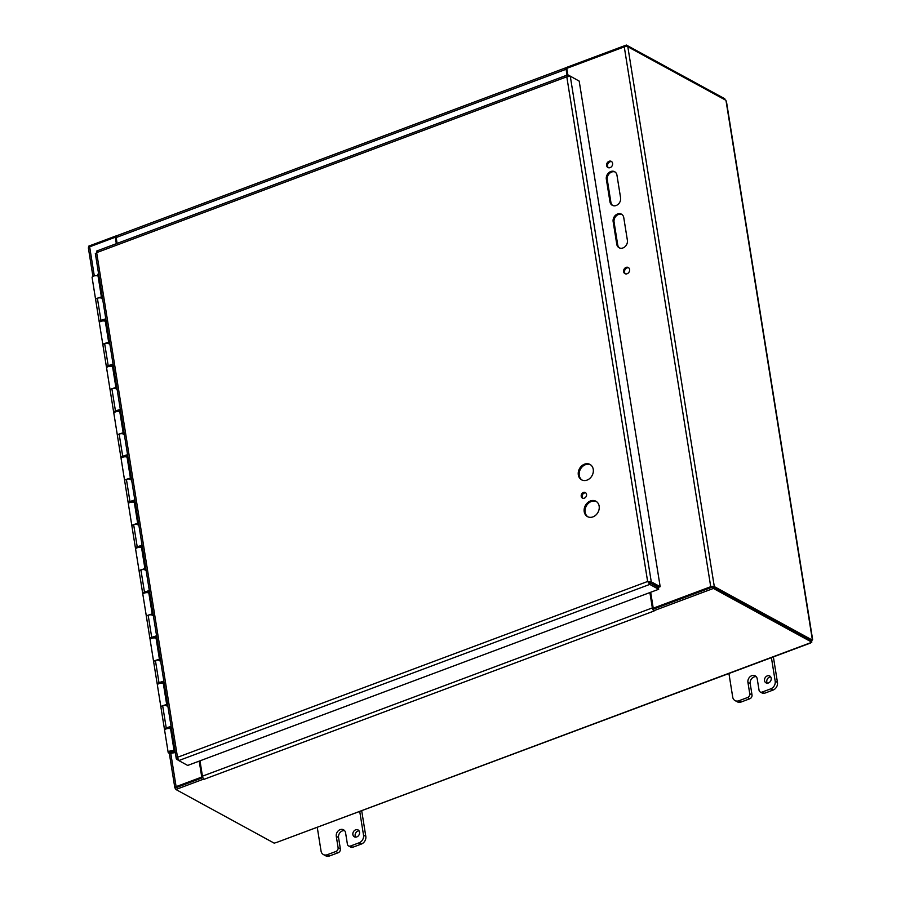 <?xml version="1.0" encoding="UTF-8"?>
<svg xmlns="http://www.w3.org/2000/svg" width="901" height="901" viewBox="0 0 901 901"><rect width="100%" height="100%" fill="white"/><g stroke="black" fill="none" stroke-linecap="round" stroke-linejoin="round"><path stroke-width="1.35" d="M616.96 175.199L620.586 197.837A6.239 5.102 118.6 0 1 618.21 204.245A6.239 5.102 118.6 0 1 612.286 205.304A6.239 5.102 118.6 0 1 609.966 201.813L606.339 179.175A6.239 5.102 118.6 0 1 608.716 172.778A6.239 5.102 118.6 0 1 614.64 171.708A6.239 5.102 118.6 0 1 616.96 175.199M615.09 171.99A6.239 5.102 -61.4 0 0 609.414 173.499A6.239 5.102 -61.4 0 0 607.274 179.682L610.901 202.32A6.239 5.102 -61.4 0 0 612.77 205.529M623.762 217.648L627.389 240.297A6.239 5.102 118.6 0 1 625.012 246.694A6.239 5.102 118.6 0 1 619.088 247.752A6.239 5.102 118.6 0 1 616.768 244.261L613.142 221.623A6.239 5.102 118.6 0 1 615.518 215.226A6.239 5.102 118.6 0 1 621.442 214.156A6.239 5.102 118.6 0 1 623.762 217.648M621.893 214.449A6.239 5.102 -61.4 0 0 616.216 215.947A6.239 5.102 -61.4 0 0 614.077 222.13L617.703 244.779A6.239 5.102 -61.4 0 0 619.573 247.978M628.729 267.811A3.503 2.872 -61.4 0 0 625.024 269.714A3.503 2.872 -61.4 0 0 625.429 273.859M629.596 269.467A3.503 2.872 118.6 0 1 628.256 273.059A3.503 2.872 118.6 0 1 624.934 273.656A3.503 2.872 118.6 0 1 624.089 269.208A3.503 2.872 118.6 0 1 628.29 267.507A3.503 2.872 118.6 0 1 629.596 269.467M611.723 161.684A3.503 2.872 -61.4 0 0 608.029 163.588A3.503 2.872 -61.4 0 0 608.423 167.732M612.59 163.329A3.503 2.872 118.6 0 1 611.261 166.933A3.503 2.872 118.6 0 1 607.927 167.53A3.503 2.872 118.6 0 1 607.094 163.07A3.503 2.872 118.6 0 1 611.295 161.369A3.503 2.872 118.6 0 1 612.59 163.329M810.832 642.492L810.461 642.785A1.746 0.687 -9.1 0 1 811.812 642.165L811.542 640.487L713.142 586.776L653.405 609.11L654.058 611.013L204.155 779.275A2.624 1.092 -110.5 0 1 202.443 776.166L199.988 760.827M653.653 610.687A2.624 1.092 -110.5 0 1 652.347 607.905L649.891 592.565M653.529 609.065L653.248 608.209M566.65 67.496A2.624 1.092 69.5 0 0 566.481 67.53L116.578 235.803A2.624 1.092 69.5 0 0 116.173 237.537L117.107 243.394M566.481 67.53A2.624 1.092 69.5 0 0 566.076 69.264L567.011 75.132M712.297 587.092L654.16 608.704L653.236 608.198L650.68 592.272M653.236 608.198L710.731 586.697A2.624 1.036 170.9 0 1 714.302 586.585L812.319 640.082A1.746 0.732 -110.5 0 1 812.353 639.699L812.319 640.003M726.488 101.79L726.037 100.777A1.746 0.732 -110.5 0 1 725.846 100.259L627.828 46.762A2.624 1.036 170.9 0 0 624.269 46.875L566.763 68.375L567.81 74.907M116.195 237.729L115.283 237.233L116.319 243.687M115.283 237.233L89.649 246.829A2.624 1.036 -9.1 0 0 88.377 247.966L92.927 276.404M175.718 788.488L175.199 788.206A2.624 1.036 -9.1 0 1 174.839 787.789A2.624 1.036 -9.1 0 1 176.112 786.641L201.756 777.056L202.68 777.563L176.675 787.406M199.2 761.12L201.756 777.056M202.534 776.583L202.68 777.563M810.528 643.032L275.875 842.717A1.746 0.687 -9.1 0 0 274.287 843.201L175.875 789.49L175.605 787.812L202.883 777.608M175.875 789.49L203.75 779.061M653.664 610.788L713.401 588.443L811.812 642.165M713.142 586.776L713.401 588.443M811.418 640.42L812.319 640.082M626.6 46.492L626.364 45.05L566.628 67.395L566.785 68.375M116.713 235.668L88.839 246.086L89.008 247.122M726.037 100.777L812.353 639.699L811.384 640.859M724.933 99.763L724.776 98.761L626.364 45.05M352.877 834.619A3.908 3.199 118.6 0 1 354.363 830.621A3.908 3.199 118.6 0 1 358.08 829.945A3.908 3.199 118.6 0 1 359.015 834.912A3.908 3.199 118.6 0 1 354.33 836.804A3.908 3.199 118.6 0 1 352.877 834.619M359.048 830.857A3.908 3.199 -61.4 0 0 355.152 835.858A3.908 3.199 -61.4 0 0 355.625 837.13M323.369 854.531L325.644 855.77A6.239 5.102 -61.4 0 0 329.541 855.95L338.157 852.729A3.12 2.557 -61.4 0 0 340.364 848.9L338.1 847.661A3.12 2.557 118.6 0 1 335.893 851.49L327.266 854.711A6.239 5.102 118.6 0 1 323.369 854.531A6.239 5.102 118.6 0 1 321.049 851.04L317.242 827.242M344.576 830.632A5.462 4.471 -61.4 0 0 338.551 837.581L340.364 848.9M338.1 847.661L336.287 836.342A5.462 4.471 118.6 0 1 338.359 830.733A5.462 4.471 118.6 0 1 343.551 829.81A5.462 4.471 118.6 0 1 345.59 832.862L347.403 844.181A3.12 2.557 118.6 0 0 348.563 845.926L350.827 847.165A3.12 2.557 -61.4 0 0 352.775 847.255L361.402 844.034A6.239 5.102 -61.4 0 0 365.806 836.387L361.718 810.889M359.724 811.362L363.531 835.148A6.239 5.102 118.6 0 1 359.127 842.795L350.512 846.016A3.12 2.557 118.6 0 1 348.563 845.926M764.532 680.66A3.908 3.199 118.6 0 1 766.019 676.662A3.908 3.199 118.6 0 1 769.724 675.987A3.908 3.199 118.6 0 1 770.659 680.953A3.908 3.199 118.6 0 1 765.985 682.845A3.908 3.199 118.6 0 1 764.532 680.66M770.704 676.899A3.908 3.199 -61.4 0 0 766.796 681.899A3.908 3.199 -61.4 0 0 767.28 683.172M735.025 700.573L737.288 701.811A6.239 5.102 -61.4 0 0 741.185 701.992L749.812 698.759A3.12 2.557 -61.4 0 0 752.02 694.941L749.745 693.702A3.12 2.557 118.6 0 1 747.548 697.532L738.921 700.753A6.239 5.102 118.6 0 1 735.025 700.573A6.239 5.102 118.6 0 1 732.704 697.081L728.898 673.284M756.232 676.674A5.462 4.471 -61.4 0 0 750.206 683.622L752.02 694.941M749.745 693.702L747.931 682.384A5.462 4.471 118.6 0 1 750.015 676.775A5.462 4.471 118.6 0 1 755.207 675.84A5.462 4.471 118.6 0 1 757.234 678.903L759.047 690.222A3.12 2.557 118.6 0 0 760.207 691.968L762.483 693.207A3.12 2.557 -61.4 0 0 764.431 693.297L773.047 690.076A6.239 5.102 -61.4 0 0 777.45 682.429L773.373 656.93M771.38 657.392L775.187 681.19A6.239 5.102 118.6 0 1 770.783 688.837L762.156 692.058A3.12 2.557 118.6 0 1 760.207 691.968M172.519 752.121L172.53 752.166A1.565 0.619 -9.1 0 0 172.801 751.738A1.565 0.619 -9.1 0 0 171.156 751.378A1.565 0.619 -9.1 0 0 169.715 752.234A1.565 0.619 -9.1 0 0 171.381 752.583L175.188 751.952M113.999 412.816A3.12 1.228 -9.1 0 1 113.706 412.399A3.12 1.228 -9.1 0 1 115.452 410.957L119.461 409.651L123.155 432.739L119.146 434.057A3.12 1.228 170.9 0 0 117.4 435.498A3.12 1.228 -9.1 0 1 120.295 433.786A3.12 1.228 -9.1 0 1 123.572 434.507M127.086 457.28A3.12 1.228 170.9 0 0 123.55 456.965A3.12 1.228 170.9 0 0 121.106 458.586L124.653 480.774A3.12 1.228 -9.1 0 1 127.548 479.062A3.12 1.228 -9.1 0 1 130.825 479.794M134.339 502.555A3.12 1.228 170.9 0 0 130.803 502.24A3.12 1.228 170.9 0 0 128.359 503.873L131.906 526.06A3.12 1.228 -9.1 0 1 134.801 524.348A3.12 1.228 -9.1 0 1 138.078 525.069M141.592 547.842A3.12 1.228 170.9 0 0 138.056 547.526A3.12 1.228 170.9 0 0 135.612 549.148L139.159 571.347A3.12 1.228 -9.1 0 1 142.054 569.635A3.12 1.228 -9.1 0 1 145.331 570.356M148.845 593.128A3.12 1.228 170.9 0 0 145.309 592.813A3.12 1.228 170.9 0 0 142.865 594.435L146.412 616.622A3.12 1.228 -9.1 0 1 149.307 614.91A3.12 1.228 -9.1 0 1 152.584 615.642M156.098 638.415A3.12 1.228 170.9 0 0 152.562 638.088A3.12 1.228 170.9 0 0 150.118 639.721L153.666 661.908A3.12 1.228 -9.1 0 1 156.56 660.196A3.12 1.228 -9.1 0 1 159.837 660.917M172.53 752.166L174.253 751.873A3.12 1.228 -9.1 0 0 174.344 751.49A3.12 1.228 -9.1 0 0 171.066 750.77A3.12 1.228 -9.1 0 0 168.172 752.47A3.12 1.228 -9.1 0 0 171.505 753.191L175.278 752.56M98.074 276.145A3.12 1.228 170.9 0 0 94.537 275.83A3.12 1.228 170.9 0 0 92.093 277.452L95.641 299.639A3.12 1.228 -9.1 0 1 98.536 297.938A3.12 1.228 -9.1 0 1 101.802 298.659M105.327 321.432A3.12 1.228 170.9 0 0 101.79 321.105A3.12 1.228 170.9 0 0 99.347 322.738L102.894 344.925A3.12 1.228 -9.1 0 1 105.789 343.213A3.12 1.228 -9.1 0 1 109.055 343.934M112.58 366.707A3.12 1.228 170.9 0 0 109.044 366.392A3.12 1.228 170.9 0 0 106.6 368.025L110.147 390.212A3.12 1.228 -9.1 0 1 113.042 388.5A3.12 1.228 -9.1 0 1 116.308 389.221M119.833 411.994A3.12 1.228 170.9 0 0 116.297 411.678A3.12 1.228 170.9 0 0 113.853 413.3L120.959 457.685A3.12 1.228 -9.1 0 1 122.705 456.244L126.714 454.926L130.408 478.026L126.399 479.343A3.12 1.228 170.9 0 0 124.653 480.774L128.212 502.961A3.12 1.228 -9.1 0 1 129.958 501.53L133.967 500.213L137.662 523.301L133.652 524.619A3.12 1.228 170.9 0 0 131.906 526.06L135.465 548.247A3.12 1.228 -9.1 0 1 137.211 546.817L141.22 545.499L144.915 568.587L140.905 569.905A3.12 1.228 170.9 0 0 139.159 571.347L142.718 593.534A3.12 1.228 -9.1 0 1 144.464 592.092L148.474 590.774L152.168 613.874L148.158 615.192A3.12 1.228 170.9 0 0 146.412 616.622L149.971 638.809A3.12 1.228 -9.1 0 1 151.717 637.379L155.727 636.061L159.421 659.16L155.411 660.478A3.12 1.228 170.9 0 0 153.666 661.908L157.224 684.096A3.12 1.228 -9.1 0 1 158.97 682.665L162.98 681.347L166.674 704.436L162.664 705.753A3.12 1.228 170.9 0 0 160.919 707.195A3.12 1.228 -9.1 0 1 163.813 705.483A3.12 1.228 -9.1 0 1 167.09 706.204M163.351 683.69A3.12 1.228 170.9 0 0 159.815 683.375A3.12 1.228 170.9 0 0 157.371 685.008L164.478 729.382A3.12 1.228 -9.1 0 1 166.223 727.94L170.233 726.623L173.927 749.722L174.783 749.441M170.604 728.977A3.12 1.228 170.9 0 0 167.068 728.661A3.12 1.228 170.9 0 0 164.624 730.283L168.172 752.47M98.626 273.972L97.77 274.253L101.396 296.891L97.387 298.208A3.12 1.228 170.9 0 0 95.641 299.639L99.2 321.837A3.12 1.228 -9.1 0 1 100.946 320.396L104.944 319.078L108.649 342.177L104.64 343.495A3.12 1.228 170.9 0 0 102.894 344.925L106.453 367.112A3.12 1.228 -9.1 0 1 108.199 365.682L112.197 364.364L115.902 387.453L111.893 388.77A3.12 1.228 170.9 0 0 110.147 390.212L113.706 412.399M103.728 320.936L103.728 320.936A1.565 0.619 170.9 0 0 102.939 320.688L104.493 320.17A3.12 1.228 -9.1 0 1 105.18 320.519M105.057 319.731L101.61 320.869A1.565 0.619 170.9 0 0 100.766 321.42M110.981 366.211L110.981 366.223A1.565 0.619 170.9 0 0 110.192 365.975L111.747 365.457A3.12 1.228 -9.1 0 1 112.434 365.806M112.31 365.018L108.863 366.155A1.565 0.619 170.9 0 0 108.019 366.696L108.03 366.696M118.234 411.498L118.245 411.509A1.565 0.619 170.9 0 0 117.445 411.25L119 410.743A3.12 1.228 -9.1 0 1 119.687 411.093M119.563 410.304L116.116 411.43A1.565 0.619 170.9 0 0 115.272 411.982L115.283 411.982M125.487 456.784L125.498 456.784A1.565 0.619 170.9 0 0 124.698 456.537L126.253 456.019A3.12 1.228 -9.1 0 1 126.94 456.368M126.816 455.591L123.369 456.717A1.565 0.619 170.9 0 0 122.525 457.269L122.536 457.257M132.74 502.06L132.751 502.071A1.565 0.619 170.9 0 0 131.951 501.823L133.506 501.305A3.12 1.228 -9.1 0 1 134.193 501.654M134.069 500.866L130.622 502.003A1.565 0.619 170.9 0 0 129.778 502.544L129.789 502.544M139.993 547.346L140.004 547.357A1.565 0.619 170.9 0 0 139.204 547.098L140.759 546.592A3.12 1.228 -9.1 0 1 141.446 546.941M141.322 546.152L137.876 547.279A1.565 0.619 170.9 0 0 137.031 547.831M147.246 592.633L147.257 592.644A1.565 0.619 170.9 0 0 146.458 592.385L148.012 591.867A3.12 1.228 -9.1 0 1 148.699 592.216M148.575 591.439L145.129 592.565A1.565 0.619 170.9 0 0 144.284 593.117L144.295 593.106M154.499 637.908L154.51 637.919A1.565 0.619 170.9 0 0 153.711 637.671L155.265 637.153A3.12 1.228 -9.1 0 1 155.952 637.503M155.828 636.714L152.382 637.852A1.565 0.619 170.9 0 0 151.537 638.404L151.548 638.392M161.752 683.195L161.763 683.206A1.565 0.619 170.9 0 0 160.964 682.947L162.518 682.44A3.12 1.228 -9.1 0 1 163.205 682.789M163.081 682.001L159.635 683.138A1.565 0.619 170.9 0 0 158.79 683.679L158.801 683.679M169.737 727.479L169.771 727.726A3.12 1.228 -9.1 0 1 170.458 728.064M169.005 728.481L169.016 728.492A1.565 0.619 170.9 0 0 168.217 728.233L168.172 727.997M168.217 728.233L169.771 727.726M170.334 727.287L166.888 728.413A1.565 0.619 170.9 0 0 166.043 728.965L166.054 728.965M173.927 749.722L174.884 750.094M170.728 751.49A1.498 0.597 -9.1 0 1 172.733 751.749A1.498 0.597 -9.1 0 1 171.348 752.56A1.498 0.597 -9.1 0 1 169.782 752.222A1.498 0.597 -9.1 0 1 170.728 751.49M596.338 501.497A8.773 7.174 -61.4 0 0 586.314 505.99A8.773 7.174 -61.4 0 0 587.959 516.859M599.154 506.137A8.773 7.174 118.6 0 1 595.809 515.124A8.773 7.174 118.6 0 1 587.486 516.622A8.773 7.174 118.6 0 1 585.38 505.484A8.773 7.174 118.6 0 1 595.888 501.226A8.773 7.174 118.6 0 1 599.154 506.137M590.448 464.702A8.773 7.174 -61.4 0 0 580.424 469.207A8.773 7.174 -61.4 0 0 582.069 480.064M593.252 469.342A8.773 7.174 118.6 0 1 589.918 478.341A8.773 7.174 118.6 0 1 581.584 479.828A8.773 7.174 118.6 0 1 579.489 468.689A8.773 7.174 118.6 0 1 589.997 464.432A8.773 7.174 118.6 0 1 593.252 469.342M585.808 492.903A3.12 2.557 -61.4 0 0 582.575 494.615A3.12 2.557 -61.4 0 0 582.879 498.264M586.54 494.345A3.12 2.557 118.6 0 1 585.346 497.543A3.12 2.557 118.6 0 1 582.384 498.073A3.12 2.557 118.6 0 1 581.641 494.108A3.12 2.557 118.6 0 1 585.38 492.599A3.12 2.557 118.6 0 1 586.54 494.345M577.09 79.941L568.171 74.974L566.797 76.799L570.277 76.225L579.185 81.09L660.174 586.675L651.265 581.809L647.628 581.472L649.767 584.411L658.676 589.277L187.678 765.433L178.77 760.568L177.497 757.302L176.652 759.318L178.556 760.354M95.675 253.733L96.655 252.629L177.497 757.302L647.628 581.472L658.597 587.261L660.174 586.675M649.689 582.395L651.265 581.809L570.277 76.225M647.628 581.472L566.797 76.799L96.655 252.629L97.173 251.131M568.373 76.258L567.506 74.952L96.756 251.007M95.337 253.451L176.281 758.755L177.801 758.89M648.562 581.978L658.406 587.598L658.676 589.277M649.497 582.733L649.767 584.411L178.77 760.568M606.339 179.175L607.274 179.682M609.966 201.813L610.901 202.32M613.142 221.623L614.077 222.13M616.768 244.261L617.703 244.779M624.269 46.875L710.731 586.697M176.112 786.641L170.762 753.281M94.301 275.886L89.649 246.829M652.347 607.905L202.443 776.166M627.828 46.762L714.302 586.585M116.173 237.537L566.076 69.264M275.875 842.717L810.461 642.785M335.893 851.49L338.157 852.729M338.551 837.581L336.287 836.342M352.775 847.255L350.512 846.016M359.127 842.795L361.402 844.034M329.541 855.95L327.266 854.711M365.806 836.387L363.531 835.148M747.548 697.532L749.812 698.759M750.206 683.622L747.931 682.384M764.431 693.297L762.156 692.058M770.783 688.837L773.047 690.076M741.185 701.992L738.921 700.753M777.45 682.429L775.187 681.19M97.387 298.208L100.946 320.396M104.64 343.495L108.199 365.682M111.893 388.77L115.452 410.957M119.146 434.057L122.705 456.244M126.399 479.343L129.958 501.53M133.652 524.619L137.211 546.817M140.905 569.905L144.464 592.092M148.158 615.192L151.717 637.379M155.411 660.478L158.97 682.665M162.664 705.753L166.223 727.94M174.839 787.789L169.298 753.213M726.488 101.779L812.623 639.541M174.073 749.823L174.344 751.49"/></g></svg>
